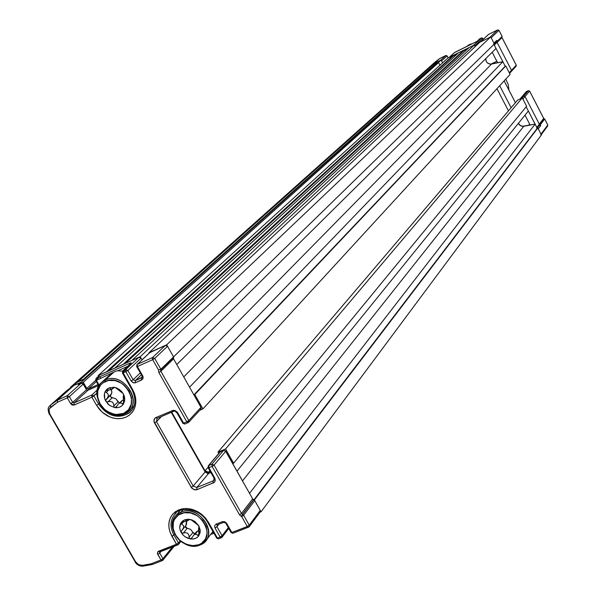 <?xml version="1.0" encoding="UTF-8"?>
<svg xmlns="http://www.w3.org/2000/svg" width="596" height="596" viewBox="0 0 596 596"><rect width="100%" height="100%" fill="white"/><g stroke="black" fill="none" stroke-linecap="round" stroke-linejoin="round"><path stroke-width="0.89" d="M436.555 63.318L435.899 63.362L83.395 379.339L84.461 379.324L77.942 381.79L71.118 386.774L69.568 388.57L427.503 68.831M70.805 387.013L427.801 68.547L434.246 63.452L428.002 68.384L434.246 63.452L441.159 60.047L438.038 62.856L435.899 63.906L438.038 62.856L441.159 60.047L434.246 63.452L428.002 68.384L71.118 386.774L77.942 381.79L432.435 65.076L77.942 381.79L83.395 379.339L435.899 63.362L432.435 65.076L437.233 62.707L79.044 384.182L435.899 63.906L438.574 62.587L435.899 63.906L437.233 62.707M79.044 384.182L83.276 382.282L438.574 62.587L83.276 382.282L86.8 388.406L95.785 380.226L86.8 388.406L88.193 388.972L86.8 388.406L83.276 382.282L79.044 384.182M439.96 65.24L438.574 62.587L439.96 65.24M96.329 381.544L88.193 388.972L98.057 384.562L88.193 388.972L96.329 381.544M98.526 376.173L98.184 375.577L447.976 57.961L98.184 375.577L106.334 371.911L453.102 55.435L447.976 57.961L453.102 55.435L453.318 55.853L108.673 370.861L453.318 55.853L457.266 53.908L453.318 55.853L453.102 55.435L106.334 371.911L98.184 375.577L98.526 376.173M458.51 52.776L114.954 368.037L123.178 364.342L463.658 50.235L463.882 50.653L467.882 48.686L463.882 50.653L125.488 363.299L463.882 50.653L463.658 50.235L458.51 52.776L463.658 50.235L123.178 364.342L114.954 368.037L458.51 52.776M122.62 371.07L125.689 369.58L138.883 357.28L140.053 357.287L141.021 358.136L138.883 357.28L125.689 369.58L127.857 370.451L125.689 369.58L125.816 371.703L127.857 370.451L141.021 358.136L141.997 359.865L140.202 356.691L474.282 45.005L475.131 46.644L474.282 45.005L469.097 47.553L131.887 360.431L140.202 356.691L474.282 45.005L469.097 47.553L131.887 360.431L140.202 356.691L141.997 359.865L141.021 358.136L127.857 370.451L133.146 379.719L140.261 372.932L133.146 379.719L127.857 370.451L125.816 371.703L131.113 380.978L133.146 379.719L131.113 380.978L133.422 382.826L135.136 382.841L141.692 379.957L143.1 378.259L142.876 376.173L137.408 366.525L152.688 359.693L158.484 369.922L160.868 369.267L154.722 358.434L152.688 359.693L152.531 357.563L154.722 358.434L167.536 346.231L165.375 345.375L152.531 357.563L165.375 345.375L166.56 345.375L167.536 346.231L154.722 358.434L160.868 369.267L494.389 43.962L490.739 36.9L479.75 42.309L148.993 352.735L479.75 42.309L490.739 36.9L166.709 344.771L490.739 36.9L494.389 43.962L173.555 356.892L167.536 346.231L173.555 356.892L160.868 369.267L160.674 370.041L173.361 357.652L173.555 356.892L173.555 358.852L160.868 371.263L158.834 372.522L186.794 421.819L183.628 423.167L177.243 412.112L175.202 410.637L173.317 410.301L155.467 417.729L153.977 419.755L154.267 422.497L191.793 488.131L194.274 489.756L196.568 489.823L214.284 482.432L215.223 480.54L215.044 478.715L208.913 467.711L212.087 466.407L239.532 514.788L241.477 516.501L242.468 514.326L241.492 513.469L239.532 514.788L241.492 513.469L214.076 465.111L212.087 466.407L211.893 464.224L208.719 465.521L208.913 467.711L208.22 467.897L208.28 465.826L219.753 452.52M152.881 359.604L152.308 358.583L152.881 359.604M149.194 353.1L148.993 352.735L166.709 344.771L173.555 356.892L166.709 344.771L148.993 352.735L149.194 353.1M496.028 48.47L493.935 44.417L496.028 48.47L176.766 364.536L496.028 48.47M173.049 357.965L176.766 364.536L173.049 357.965M485.777 58.617C485.867 62.379 487.789 64.197 491.529 64.077L183.754 376.918L491.529 64.077L502.875 61.716L489.987 64.137L487.208 62.774L486.269 61.507L485.777 58.617M189.565 387.199L502.875 61.716L189.565 387.199L193.909 394.887L505.199 66.216L502.875 61.716L505.199 66.216L193.909 394.887L194.803 394.507L505.758 65.947L194.803 394.507L202.938 408.901L510.109 74.381L505.758 65.947L510.109 74.381L202.938 408.901L199.772 410.249L202.938 408.901L194.803 394.507L193.909 394.887L189.565 387.199M508.455 110.863L496.96 88.707L508.455 110.863M171.708 412.141L205.039 470.81L208.056 467.249L205.039 470.81L206.633 472.203L208.585 472.255L205.039 470.81L171.708 412.141M209.844 470.758L208.585 472.255L209.844 470.758M210.299 471.555L208.585 472.255L210.299 471.555M517.589 100.128L522.275 97.915L225.579 448.982L217.972 452.111L517.589 100.128L522.275 97.915L526.611 106.297L233.617 463.219L225.579 448.982L522.275 97.915L526.611 106.297L233.617 463.219L232.723 463.584L233.617 463.219L225.579 448.982L217.972 452.111L218.754 453.489M528.361 111.012L236.999 471.153L232.723 463.584L236.999 471.153L528.361 111.012L526.186 106.803L528.361 111.012M518.364 123.372L520.569 125.793L523.765 126.3L242.512 480.905L523.765 126.3L535.126 124.102L249.538 493.339L535.126 124.102L537.279 128.267L253.941 499.85L537.838 128.013L254.298 500.089L537.838 128.013L541.421 134.957L261.055 511.785L254.425 500.044L261.055 511.785L541.421 134.957L537.838 128.013L537.279 128.267L535.126 124.102L522.23 126.337L519.459 124.974L518.364 123.372M253.345 500.074L249.538 493.339L253.345 500.074M260.035 512.188L261.055 511.785L260.035 512.188M241.618 516.069L241.857 516.494L241.618 516.069M511.115 107.727L499.701 85.712L511.115 107.727M501.996 37.57L516.255 65.21L509.275 72.764L511.517 70.335L497.064 42.361L494.278 45.08L505.199 66.216L494.278 45.08L497.064 42.361L496.237 41.832L497.064 42.361L511.517 70.335L511.405 71.356L511.517 70.335L511.375 71.393L509.573 73.345M441.159 60.047L442.612 62.826L441.159 60.047M521.545 97.215L523.78 96.06L521.858 96.969L520.233 98.876L521.858 96.969L523.78 96.06L522.163 97.968L523.78 96.06L525.031 96.5L523.78 96.06L525.031 96.5L539.335 124.191L536.854 127.44L536.758 128.416M529.561 91.017L543.686 118.388L539.298 124.124L543.686 118.388L544.222 118.857L539.842 124.601L544.222 118.857L544.684 119.021L540.311 124.765L544.707 118.984L547.784 125.026L540.997 134.122L538.263 128.848L540.736 125.592L539.298 124.124L525.031 96.5L522.871 99.07L525.031 96.5L539.335 124.191L536.854 127.44L526.186 106.803L536.951 127.782M537.115 127.954L539.238 125.167L539.335 124.191L539.224 125.19M527.49 125.577L529.732 124.542M490.813 64.167L497.064 61.135M497.623 62.803L492.214 52.247M529.643 125.16L529.561 123.931L525.016 115.147M177.824 544.945L176.483 544.23L158.581 551.226L159.586 552.03L177.414 545.042M125.443 370.116L122.947 372.448L125.443 370.116M130.651 363.59L122.716 370.973L122.508 373.118L123.156 372.895L123.029 370.772L130.397 363.91M130.241 412.089L130.062 412.261C118.723 419.569 108.241 416.842 98.608 404.095L99.435 403.321L98.608 404.095L93.907 395.923L96.865 393.181L91.881 397.174L96.582 405.355L98.608 404.095L93.907 395.923L91.777 395.059L97.252 389.993L91.777 395.059L93.907 395.923L91.881 397.174L91.777 395.059L91.881 397.174L96.582 405.355L99.554 409.541L103.264 413.125L107.541 415.926L112.167 417.811L116.913 418.675L121.547 418.481L125.845 417.237L129.578 415.002L132.565 411.873L134.651 408.022L135.732 403.619L135.746 398.903L134.689 394.105L132.61 389.464L131.954 389.687M132.059 407.895L133.549 407.336M134.465 404.684L132.498 409.303L129.243 412.968C117.941 419.368 107.727 416.41 98.608 404.095L96.582 405.355L102.274 412.298L109.82 416.991L113.94 418.258L118.09 418.727L122.106 418.385L125.845 417.237L129.146 415.33L131.895 412.73L133.981 409.541L135.322 405.876L135.866 401.875L135.583 397.703L134.48 393.509L132.61 389.464L123.156 372.895L122.411 372.962M131.977 389.382L132.61 389.464L123.156 372.895L125.816 371.703L131.113 380.978L133.072 382.707L135.448 382.721L135.314 380.591L133.146 379.719L135.314 380.591L142.161 377.246L141.55 377.827L141.692 379.957L141.55 377.827L135.314 380.591L135.448 382.721L142.593 379.28L143.144 377.052L142.705 375.838L142.034 376.061L142.705 375.838L137.408 366.525L137.266 364.394L150.311 352.147L165.375 345.375L149.73 352.69M122.582 371.107L117.189 370.786L114.007 372.001L105.269 380.054C121.867 371.502 142.802 399.551 128.639 411.285L124.653 413.885C144.992 406.144 124.609 370.384 105.269 380.054L105.343 381.47C123.581 372.351 142.809 406.07 123.633 413.386L128.505 409.75L131.254 404.23L131.455 397.651L129.064 391.028L124.445 385.381L121.509 383.206L114.954 380.568L108.345 380.516L102.698 383.034L100.508 385.158L97.811 390.7L97.662 397.256L100.061 403.82L104.65 409.415L107.556 411.575L114.052 414.213L117.397 414.592L123.633 413.386L124.653 413.885L123.633 413.386L116.071 414.518C104.956 412.246 98.735 405.541 97.409 394.403C97.558 388.316 100.203 384.003 105.343 381.47L105.269 380.054C99.815 382.744 97.014 387.318 96.857 393.77C98.266 405.571 104.859 412.678 116.637 415.084L124.653 413.885C107.794 422.303 87.083 393.822 101.752 382.297L105.269 380.054L114.007 372.001L96.396 380.367L99.204 385.262L96.396 380.367L95.77 380.583L96.001 378.467L129.727 363.277L129.548 364.618M127.708 366.324L117.956 370.697M130.971 363.381L129.727 363.277L131.18 362.815L130.971 363.381M99.986 374.839L138.883 357.28L100.322 374.616L96.291 378.289L99.785 375.108M99.711 376.746L95.822 380.293L99.711 376.746M99.89 376.672L100.858 378.363L99.89 376.672M78.195 384.562L81.16 383.228L82.837 383.578L86.495 389.732L87.523 390.365L98.601 385.508L87.888 390.291L74.068 402.933L72.652 402.36L86.495 389.732L87.888 390.291L74.068 402.933L72.652 402.36L70.626 403.604L74.157 405.042L91.881 397.174L74.157 405.042L74.068 402.933L91.777 395.059L74.068 402.933L74.157 405.042L72.228 405.019L70.626 403.604L72.652 402.36L69.337 396.616L67.303 397.86L70.626 403.604L67.303 397.86L69.337 396.616L72.652 402.36L86.495 389.732L83.246 384.077L69.337 396.616L83.246 384.077L81.16 383.228L67.221 395.751L69.337 396.616L67.221 395.751L67.303 397.86L67.221 395.751L57.499 400.11L57.574 402.211L67.303 397.86L57.574 402.211L57.291 400.229L67.221 395.751L81.16 383.228L78.195 384.562L80.602 382.408L73.971 385.388L57.499 400.11L73.77 385.508L57.291 400.229L50.444 405.213L66.245 391.118M135.65 561.857L49.855 414.064L49.267 414.265L49.855 414.064C48.44 411.233 48.73 408.945 50.727 407.195L50.444 405.213L49.17 406.539L50.444 405.213L50.727 407.195L57.574 402.211L49.557 408.498L48.999 410.219L49.855 414.064L135.65 561.857L135.046 561.998L135.65 561.857L138.644 564.688L142.444 565.336L143.107 566.148L142.444 565.336L138.644 564.688L135.65 561.857M135.039 561.559L49.341 413.944M143.599 566.066L151.682 564.546M159.996 551.874L158.35 551.33L157.381 553.304L160.965 559.957L162.924 558.653L172.348 547.046L162.924 558.653L159.706 553.088L157.754 554.392L160.965 559.957L151.131 563.779L142.444 565.336L151.131 563.779L152.122 564.576L162.425 560.545L161.956 560.762L160.965 559.957L151.131 563.779L152.256 564.524M50.444 405.213L67.013 390.432L73.77 385.508L57.291 400.229L50.444 405.213M66.528 390.834L73.971 385.388L80.743 382.654M231.084 532.206L231.144 532.63L231.837 532.474L226.704 523.452L224.759 521.746L222.375 521.656L216.072 524.13L217.063 524.964L223.791 522.297L222.375 521.656L216.072 524.13L214.642 525.709L215 528.026L220.125 537.011L222.085 535.7L228.29 527.609L222.085 535.7L216.959 526.715L215 528.026L220.125 537.011L217.428 538.061L218.412 538.888L221.541 537.637L220.125 537.011L217.428 538.061L205.732 518.326L198.997 512.404L190.884 509.044L186.704 508.515L182.652 508.775L178.897 509.818L175.574 511.606L172.81 514.065L170.709 517.097L169.361 520.591L168.795 524.398L169.048 528.384L170.098 532.399L176.483 544.23L157.851 551.725L157.404 553.438L157.754 554.392L159.706 553.088L162.924 558.653L162.872 560.24L163.133 559.674L161.888 560.754M159.735 552.045L159.706 553.088L161.047 551.464L159.706 553.088L159.586 552.03L178.383 544.52L178.442 542.926L173.868 534.977L174.613 534.068L173.868 534.977C169.763 527.095 170.076 520.204 174.814 514.288L176.178 512.97M213.912 477.62L214.649 477.821L213.949 477.999L213.934 480.249L213.01 480.935L213.204 483.132L213.01 480.935L196.807 487.498L196.985 489.688L196.807 487.498L193.201 486.016L191.219 487.319L193.201 486.016L156.502 421.663L154.491 422.937L156.502 421.663L157.15 418.392M214.284 479.169L213.01 480.935L196.807 487.498L193.201 486.016L205.128 471.928L171.268 412.328L205.128 471.928L208.675 473.373L196.807 487.498L208.675 473.373L210.828 472.501L207.728 473.544L205.128 471.928L193.201 486.016L156.502 421.663L157.016 418.444L155.854 417.535L157.016 418.444L173.496 411.359M157.329 418.31L173.16 411.516L171.998 410.592L173.145 411.516M177.131 412.827L177.824 412.946L177.124 413.155C175.537 411.18 174.211 410.637 173.16 411.516M182.927 423.033L183.628 423.167L182.823 423.167M185.08 423.942L183.628 423.167L184.76 424.076L188.269 422.571L186.794 421.819L188.805 420.538L160.868 371.263L160.674 370.041L173.361 357.652L173.555 358.852L160.868 371.263L188.805 420.538L200.956 407.366L173.555 358.852L200.956 407.366L188.805 420.538L188.269 422.571L188.969 421.819L187.889 422.735M200.435 409.37L200.956 407.366L201.143 408.543L200.435 409.37M186.891 421.983L187.233 421.61L186.891 421.983M161.419 416.559L156.502 421.663L161.419 416.559M214.247 479.445L213.01 480.935L214.247 479.445M208.615 467.011L208.183 467.525L208.615 467.011M219.984 452.036L223.604 450.375L211.893 464.224L208.719 465.521L220.475 451.664L223.604 450.375L211.893 464.224L214.076 465.111L225.757 451.247L223.604 450.375L225.348 450.747L252.659 498.874L241.492 513.469L214.076 465.111L225.757 451.247L252.659 498.874L253.62 499.716L242.468 514.326L241.492 513.469L252.659 498.874L253.792 499.783L242.647 514.4L243.622 515.257L241.656 516.576L247.273 526.484L231.837 532.474L232.812 533.301L248.174 527.311M216.698 537.786L216.758 538.21L217.428 538.061L208.25 521.977L205.322 517.835L201.619 514.259L197.328 511.442L192.679 509.513L187.889 508.582L183.218 508.686L178.897 509.818L175.142 511.919L172.14 514.877L170.039 518.542L168.936 522.737L168.891 527.236L169.897 531.826L171.909 536.281L176.483 544.23L178.442 542.926L180.119 540.848L178.442 542.926L173.868 534.977C169.51 526.462 170.151 519.243 175.783 513.312M178.986 511.107L178.673 512.284M218.024 538.739L217.011 538.188M210.53 534.575L213.919 533.249M221.034 537.83L222.301 536.653L222.032 537.287L222.085 535.7L216.959 526.715L218.874 524.257L216.959 526.715L217.249 524.89M223.299 522.491L224.342 521.597L223.791 522.297L225.959 523.191L226.249 522.811L226.011 523.608L231.144 532.63M248.584 527.222L247.273 526.484L231.837 532.474L226.704 523.452L226.011 523.608M232.447 533.167L231.39 532.608M136.842 364.707L137.266 364.394L137.408 366.525L152.688 359.693L158.484 369.922L158.834 372.522L186.794 421.819L183.628 423.167L177.824 412.946L175.202 410.637L173.548 410.294L155.854 417.535L154.655 418.414L153.917 421.342L191.219 487.319L193.812 489.592L196.985 489.688L214.426 482.283L215.134 480.972L214.649 477.821L208.913 467.711L212.087 466.407L239.532 514.788L241.656 516.576L247.273 526.484L249.232 525.158L243.622 515.257L254.753 500.625L260.266 510.377L260.43 511.532L259.707 512.314L260.206 511.949L260.266 510.377L249.232 525.158L249.188 526.752L248.674 527.117L249.188 526.752L249.232 525.158L247.273 526.484L248.674 527.117M260.266 510.377L249.232 525.158L243.622 515.257L254.753 500.625L253.792 499.783L242.468 514.326L253.62 499.716L254.753 500.625L260.266 510.377M149.946 352.392L137.266 364.394L152.531 357.563L137.266 364.394L136.745 366.756L137.408 366.525L136.648 366.592M141.334 374.824L135.314 380.591L141.334 374.824M142.273 376.903L141.55 377.827L142.213 377.29M142.057 375.763L136.745 366.756L136.953 364.603L149.998 352.348M208.25 521.977L207.572 522.141L208.25 521.977M207.535 521.723L207.572 522.141M171.909 536.281L173.868 534.977L171.909 536.281M180.864 541.451L178.383 544.52L178.442 542.926L176.483 544.23L177.481 545.049L178.383 544.52L177.928 544.841M211.841 532.899L213.375 532.303M189.744 519.369L184.648 519.854L187.308 521.023L188.939 519.377L188.485 520.33L180.998 522.834L184.648 519.854L187.308 521.023L182.309 522.036L180.998 522.834L182.57 521.068L184.648 519.854L187.792 519.235L191.279 519.727L194.914 521.515L198.759 525.709L191.614 520.144L189.059 519.354L192.411 520.129L194.914 521.515L198.759 525.709L200.189 529.941L198.982 535.499L198.535 528.928L199.079 526.812M180.96 523.623L180.998 522.834L180.893 523.474L181.624 524.1L180.96 523.623M183.441 521.895L181.624 524.1L183.568 525.62L183.62 527.579L181.169 531.461L183.62 527.579L183.568 525.62L181.624 524.1L183.441 521.895M197.73 535.446L199.198 533.591L197.73 535.446L198.334 535.856L196.583 534.456L197.73 535.446M195.846 534.269L196.583 534.456L194.981 534.426L198.014 530.626L194.981 534.426L195.846 534.269M196.367 531.878L198.639 530.44L196.375 531.87M199.831 545.087L198.878 544.684L194.207 545.668C182.495 544.833 175.418 538.71 172.967 527.304C172.669 520.755 175.366 516.188 181.065 513.603L180.953 512.143C174.911 514.884 172.05 519.727 172.371 526.67C174.971 538.762 182.473 545.251 194.885 546.13L199.831 545.087C183.948 552.254 163.796 527.594 175.827 515.674L180.953 512.143L182.979 509.714L180.953 512.143C196.591 504.849 216.944 529.114 205.359 541.19L199.831 545.087C220.326 538.188 200.48 503.367 180.953 512.143L181.065 513.603C199.481 505.333 218.203 538.166 198.878 544.684L199.831 545.087M194.087 534.955L193.283 535.744L194.087 534.955M192.039 537.667L193.283 535.744L191.651 538.263L190.221 538.926L192.039 537.667M191.607 520.137L198.759 525.709L200.249 530.835L199.951 533.308L198.334 535.856L198.982 535.499C197 538.292 194.08 539.432 190.221 538.926L189.372 538.285L189.133 537.19L192.955 532.429L194.944 533.666L193.521 533.249L190.668 529.434L187.666 528.347L187.159 528.347L183.3 533.085L185.475 532.638L187.606 533.219L188.857 535.022L189.133 537.19L192.955 532.429L190.668 529.434L185.81 527.788L185.378 526.119L187.159 528.347L183.3 533.085L185.475 532.638L187.606 533.219L188.857 535.022L189.372 538.285L190.221 538.926L185.08 536.78L182.927 534.888L180.171 530.082L179.754 527.497L180.998 522.834C179.269 525.806 179.359 529.054 181.251 532.601L181.944 533.152L183.3 533.085L182.167 533.211L181.251 532.601L181.169 531.461L181.251 532.601L182.652 534.582L185.08 536.78L187.941 538.307L192.866 539.022L195.309 538.456L197.395 537.257L198.982 535.499L198.759 525.709M185.654 525.724L186.563 524.413L186.57 521.277L185.922 525.448L182.503 529.628M198.878 544.684L201.567 543.276L205.531 538.903L207.14 533.025L206.127 526.544L202.647 520.45L197.231 515.689L190.705 512.985L184.089 512.761L178.39 515.033L174.472 519.451L173.376 522.26L173.116 528.54L175.418 534.895L179.925 540.378L185.952 544.163L192.605 545.675L198.878 544.684M111.206 373.722L109.91 374.787M124.773 398.918L124.519 401.503L122.962 404.23L123.864 402.71L123.201 397.249L124.773 398.895L124.326 396.228L123.201 393.613L124.773 398.895L123.588 403.812L123.439 394.112L121.487 391.267L116.771 387.974L114.097 387.244L109.023 387.892L111.862 389.322L113.605 387.229L112.733 388.801L110.849 389.687L106.751 390.283L105.425 391.095L109.023 387.892L111.862 389.322L106.043 390.544L105.35 391.788L106.133 392.496L105.425 391.945L105.425 391.095L106.967 389.218L109.023 387.892L114.097 387.244L119.297 389.344L123.201 393.613L116.034 388.108L123.208 393.628M108.673 390.112L106.133 392.496L107.667 393.457L108.427 395.163L107.824 397.294L106.401 399.104L111.608 393.628L111.869 391.915L111.221 389.575L111.854 392.533L110.394 396.228L111.199 397.405L112.264 397.711L107.958 401.816L110.186 401.413L112.368 402.024L113.605 403.812L113.843 405.936L118.12 401.816L115.788 398.754L110.916 397.174L110.409 396.295L110.722 395.021L105.76 400.11L107.824 397.294L108.427 395.163L107.667 393.457L106.133 392.496L108.673 390.112M122.389 403.887L123.871 402.449L122.389 403.887L122.962 404.23L121.308 403.008L122.389 403.887M120.593 402.881L121.308 403.008L119.744 403.09L123.134 399.804L119.744 403.09L120.593 402.881M121.942 400.624L118.559 403.902M116.749 406.353L118.03 404.446L116.168 407.135L114.901 407.619L116.749 406.353M119.446 403.038L115.788 398.754L112.264 397.711L107.958 401.816L110.186 401.413L112.368 402.024L113.605 403.812L113.843 405.936L118.12 401.816L119.446 403.038M123.551 394.895L123.201 397.249M123.588 403.812C121.651 406.777 118.76 408.044 114.901 407.619L114.059 407.001L113.843 405.936L114.059 407.001L114.901 407.619L109.739 405.518L105.85 401.272L106.557 401.846L107.958 401.816L106.788 401.913L105.85 401.272L105.76 400.11L105.85 401.272C103.898 397.629 103.756 394.239 105.425 391.095L104.509 393.412L104.725 398.672L107.556 403.604L109.739 405.518L114.901 407.619L117.539 407.649L119.967 406.993L122.031 405.682L123.588 403.812M505.758 79.126L508.239 84.409L508.939 90.115L508.239 84.409L505.758 79.126M515.413 102.691L504.127 80.9L515.413 102.691M541.257 134.629L547.694 125.98L547.746 124.959M544.684 119.021L547.784 125.026L540.997 134.122L540.907 135.098M538.263 128.848L540.736 125.592L539.484 125.145L537.212 128.133M526.521 91.508L528.361 90.637L529.598 91.076L525.031 96.5L529.598 91.076L543.649 118.321M520.07 98.958L526.186 91.739L521.858 96.969L526.462 91.538L528.361 90.637L523.78 96.06L528.428 90.607M511.405 71.356L516.114 66.253L516.255 65.21L502.018 37.615L497.101 42.428L497.034 41.713L502.1 36.445L498.964 30.299L502.048 36.349M496.356 41.653L496.744 40.409L497.176 41.251L502.1 36.445L497.176 41.251L501.951 36.907L502.018 37.615L497.101 42.428L511.517 70.335L516.225 65.158M491.178 37.749L498.949 30.344L491.178 37.749L493.95 43.121L496.744 40.409L493.95 43.121L493.779 44.223M497.705 29.912L489.912 37.31L497.705 29.912L498.949 30.344L497.735 29.889L488.519 34.441L497.705 29.912M497.735 29.889L498.927 30.299M474.721 45.847L482.775 38.278L483.274 39.321L482.76 38.323L474.721 45.847L475.131 46.644M480.376 42.04L488.519 34.441L480.57 41.906L489.912 37.31M488.564 34.419L488.146 34.784M481.523 37.891L473.462 45.408L481.523 37.891L482.76 38.323L481.553 37.876L479.959 38.666M481.553 37.876L482.738 38.286M479.929 38.68L479.549 39.023M454.443 52.642L477.061 41.347L454.606 52.448L477.061 41.347L479.72 38.815M477.061 41.347L479.914 38.688L477.061 41.347M449.138 57.417L454.793 52.321L449.324 57.298L473.462 45.408M454.934 54.534L455.158 54.951M427.801 68.547L434.961 62.178M435.244 61.909L439.781 58.497M439.945 58.408L429.627 66.916M439.766 58.512L434.186 63.504M441.591 60.874L447.097 55.912L448.125 57.887L447.097 55.912L445.905 55.465L439.9 58.43L445.875 55.48L440.355 60.442L445.875 55.48L447.097 55.912L441.591 60.874L442.612 62.826M434.313 63.422L440.355 60.442M445.905 55.465L447.075 55.868M456.216 54.43L456 54.005M466.81 46.332L469.298 44.581L466.668 46.466M467.949 45.832L469.298 44.581L467.949 45.832M472.405 43.635L469.298 44.581L472.405 43.635M130.524 363.702L122.716 370.973L122.508 373.118L131.962 389.687C136.387 399.037 135.754 406.561 130.062 412.261M100.039 374.802L96.001 378.467M98.824 385.895L95.77 380.583M135.046 561.998C137.058 564.978 139.74 566.356 143.107 566.148L151.779 564.598M66.7 390.678L50.131 405.459C50.109 406.479 46.391 406.293 49.274 414.265M161.956 560.762L152.122 564.576M174.136 546.353L162.872 560.24M208.22 467.897L213.957 477.999M177.139 413.155L182.942 423.369L184.76 424.076L187.926 422.735M200.83 409.102L188.671 422.303M213.77 480.413L214.135 479.966M220.036 451.969L208.28 465.826M221.101 537.845L218.412 538.888M228.782 528.473L222.032 537.287M217.063 524.964L223.366 522.498M260.206 511.949L249.188 526.752L232.812 533.301M142.042 376.061L141.885 377.611M174.814 514.288C176.878 507.852 198.446 505.967 207.579 522.141L216.758 538.21M172.371 526.67L172.967 527.304M194.885 546.13L194.207 545.668M180.081 510.601L175.827 515.674M212.928 531.505L205.359 541.19M193.253 535.782L196.553 531.654M188.582 520.219L189.304 519.332M198.542 528.332L200.189 529.941M188.709 519.921L187.792 519.235M110.349 374.385L101.752 382.297M96.857 393.77L97.409 394.403M116.637 415.084L116.071 414.518M112.83 388.704L114.335 387.288M134.122 405.861L129.198 410.726M547.791 124.959L544.707 118.984M543.694 118.328L529.606 91.024M526.499 91.516L528.399 90.614M504.156 80.87L515.436 102.661M502.1 36.378L498.971 30.314M502.033 37.57L516.263 65.158M496.565 41.511L494.278 43.739M483.296 39.291L482.782 38.293M497.72 29.897L488.541 34.426M488.325 34.575L480.458 41.966M454.606 52.448L449.213 57.35M445.89 55.473L439.923 58.415M448.162 57.864L447.127 55.875"/></g></svg>

